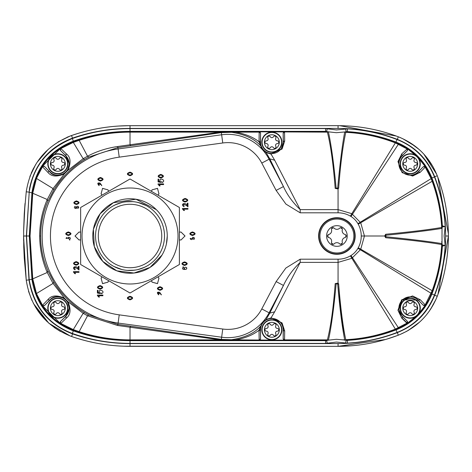 <?xml version="1.0" encoding="UTF-8"?>
<svg xmlns="http://www.w3.org/2000/svg" width="472" height="472" viewBox="0 0 472 472"><rect width="100%" height="100%" fill="white"/><g stroke="black" fill="none" stroke-linecap="round" stroke-linejoin="round"><path stroke-width="0.71" d="M411.785 169.3A1.381 1.381 0 0 0 413.673 169.814A1.381 1.381 0 0 0 414.168 167.92A1.794 1.794 0 0 1 415.732 165.218A1.381 1.381 0 0 0 417.118 163.837A1.381 1.381 0 0 0 415.732 162.462A1.794 1.794 0 0 1 414.168 159.76A1.381 1.381 0 0 0 413.673 157.866A1.381 1.381 0 0 0 411.785 158.38A1.794 1.794 0 0 1 408.663 158.38A1.381 1.381 0 0 0 406.776 157.866A1.381 1.381 0 0 0 406.274 159.76A1.794 1.794 0 0 1 404.716 162.462A1.381 1.381 0 0 0 403.324 163.837A1.381 1.381 0 0 0 404.716 165.218A1.794 1.794 0 0 1 406.274 167.92A1.381 1.381 0 0 0 406.776 169.814A1.381 1.381 0 0 0 408.663 169.3A1.794 1.794 0 0 1 411.785 169.3M410.221 156.391A7.446 7.446 0 0 0 402.775 163.837A7.446 7.446 0 0 0 410.221 171.289A7.446 7.446 0 0 0 417.673 163.837A7.446 7.446 0 0 0 410.221 156.391M420.292 163.719A10.065 10.065 0 0 1 410.286 173.908A10.065 10.065 0 0 1 400.156 163.837A10.065 10.065 0 0 1 410.162 153.772A10.065 10.065 0 0 1 420.292 163.719M420.292 163.837A10.065 10.065 0 0 0 410.221 153.772A10.065 10.065 0 0 0 400.156 163.837M411.785 313.62A1.381 1.381 0 0 0 413.673 314.134A1.381 1.381 0 0 0 414.168 312.24A1.794 1.794 0 0 1 415.732 309.538A1.381 1.381 0 0 0 417.118 308.163A1.381 1.381 0 0 0 415.732 306.782A1.794 1.794 0 0 1 414.168 304.08A1.381 1.381 0 0 0 413.673 302.186A1.381 1.381 0 0 0 411.785 302.699A1.794 1.794 0 0 1 408.663 302.699A1.381 1.381 0 0 0 406.776 302.186A1.381 1.381 0 0 0 406.274 304.08A1.794 1.794 0 0 1 404.716 306.782A1.381 1.381 0 0 0 403.324 308.163A1.381 1.381 0 0 0 404.716 309.538A1.794 1.794 0 0 1 406.274 312.24A1.381 1.381 0 0 0 406.776 314.134A1.381 1.381 0 0 0 408.663 313.62A1.794 1.794 0 0 1 411.785 313.62M410.221 300.711A7.446 7.446 0 0 0 402.775 308.163A7.446 7.446 0 0 0 410.221 315.609A7.446 7.446 0 0 0 417.673 308.163A7.446 7.446 0 0 0 410.221 300.711M420.292 308.039A10.065 10.065 0 0 1 410.286 318.228A10.065 10.065 0 0 1 400.156 308.163A10.065 10.065 0 0 0 410.221 318.228A10.065 10.065 0 0 0 420.292 308.163A10.065 10.065 0 0 0 410.221 298.092A10.065 10.065 0 0 0 400.156 308.163A10.065 10.065 0 0 1 410.162 298.092A10.065 10.065 0 0 1 420.292 308.039M273.418 335.244A1.381 1.381 0 0 0 275.306 335.757A1.381 1.381 0 0 0 275.807 333.869A1.794 1.794 0 0 1 277.365 331.167A1.381 1.381 0 0 0 278.757 329.786A1.381 1.381 0 0 0 277.365 328.406A1.794 1.794 0 0 1 275.807 325.709A1.381 1.381 0 0 0 275.306 323.816A1.381 1.381 0 0 0 273.418 324.329A1.794 1.794 0 0 1 270.303 324.329A1.381 1.381 0 0 0 268.409 323.816A1.381 1.381 0 0 0 267.913 325.709A1.794 1.794 0 0 1 266.356 328.406A1.381 1.381 0 0 0 264.963 329.786A1.381 1.381 0 0 0 266.356 331.167A1.794 1.794 0 0 1 267.913 333.869A1.381 1.381 0 0 0 268.409 335.757A1.381 1.381 0 0 0 270.303 335.244A1.794 1.794 0 0 1 273.418 335.244M271.86 322.341A7.446 7.446 0 0 0 264.414 329.786A7.446 7.446 0 0 0 271.86 337.238A7.446 7.446 0 0 0 279.306 329.786A7.446 7.446 0 0 0 271.86 322.341M281.926 329.668A10.065 10.065 0 0 1 271.919 339.858A10.065 10.065 0 0 1 261.789 329.786A10.065 10.065 0 0 0 271.86 339.858A10.065 10.065 0 0 0 281.926 329.786A10.065 10.065 0 0 0 271.86 319.721A10.065 10.065 0 0 0 261.789 329.786A10.065 10.065 0 0 1 271.801 319.721A10.065 10.065 0 0 1 281.926 329.668M59.419 313.62A1.381 1.381 0 0 0 61.307 314.134A1.381 1.381 0 0 0 61.808 312.24A1.794 1.794 0 0 1 63.366 309.538A1.381 1.381 0 0 0 64.758 308.163A1.381 1.381 0 0 0 63.366 306.782A1.794 1.794 0 0 1 61.808 304.08A1.381 1.381 0 0 0 61.307 302.186A1.381 1.381 0 0 0 59.419 302.699A1.794 1.794 0 0 1 56.298 302.699A1.381 1.381 0 0 0 54.41 302.186A1.381 1.381 0 0 0 53.914 304.08A1.794 1.794 0 0 1 52.351 306.782A1.381 1.381 0 0 0 50.964 308.163A1.381 1.381 0 0 0 52.351 309.538A1.794 1.794 0 0 1 53.914 312.24A1.381 1.381 0 0 0 54.41 314.134A1.381 1.381 0 0 0 56.298 313.62A1.794 1.794 0 0 1 59.419 313.62M50.41 308.163A7.446 7.446 0 0 0 57.861 315.609A7.446 7.446 0 0 0 65.307 308.163A7.446 7.446 0 0 0 57.861 300.711A7.446 7.446 0 0 0 50.41 308.163M67.927 308.039A10.065 10.065 0 0 1 57.92 318.228A10.065 10.065 0 0 1 47.79 308.163A10.065 10.065 0 0 0 57.861 318.228A10.065 10.065 0 0 0 67.927 308.163A10.065 10.065 0 0 0 57.861 298.092A10.065 10.065 0 0 0 47.79 308.163A10.065 10.065 0 0 1 57.802 298.092A10.065 10.065 0 0 1 67.927 308.039M59.419 169.3A1.381 1.381 0 0 0 61.307 169.814A1.381 1.381 0 0 0 61.808 167.92A1.794 1.794 0 0 1 63.366 165.218A1.381 1.381 0 0 0 64.758 163.837A1.381 1.381 0 0 0 63.366 162.462A1.794 1.794 0 0 1 61.808 159.76A1.381 1.381 0 0 0 61.307 157.866A1.381 1.381 0 0 0 59.419 158.38A1.794 1.794 0 0 1 56.298 158.38A1.381 1.381 0 0 0 54.41 157.866A1.381 1.381 0 0 0 53.914 159.76A1.794 1.794 0 0 1 52.351 162.462A1.381 1.381 0 0 0 50.964 163.837A1.381 1.381 0 0 0 52.351 165.218A1.794 1.794 0 0 1 53.914 167.92A1.381 1.381 0 0 0 54.41 169.814A1.381 1.381 0 0 0 56.298 169.3A1.794 1.794 0 0 1 59.419 169.3M50.41 163.837A7.446 7.446 0 0 0 57.861 171.289A7.446 7.446 0 0 0 65.307 163.837A7.446 7.446 0 0 0 57.861 156.391A7.446 7.446 0 0 0 50.41 163.837M47.79 163.837A10.065 10.065 0 0 1 57.802 153.772A10.065 10.065 0 0 1 67.927 163.719A10.065 10.065 0 0 1 57.92 173.908A10.065 10.065 0 0 1 47.79 163.837A10.065 10.065 0 0 0 57.861 173.908A10.065 10.065 0 0 0 67.927 163.837M273.418 147.671A1.381 1.381 0 0 0 275.306 148.184A1.381 1.381 0 0 0 275.807 146.29A1.794 1.794 0 0 1 277.365 143.594A1.381 1.381 0 0 0 278.757 142.214A1.381 1.381 0 0 0 277.365 140.833A1.794 1.794 0 0 1 275.807 138.137A1.381 1.381 0 0 0 275.306 136.243A1.381 1.381 0 0 0 273.418 136.756A1.794 1.794 0 0 1 270.303 136.756A1.381 1.381 0 0 0 268.409 136.243A1.381 1.381 0 0 0 267.913 138.137A1.794 1.794 0 0 1 266.356 140.833A1.381 1.381 0 0 0 264.963 142.214A1.381 1.381 0 0 0 266.356 143.594A1.794 1.794 0 0 1 267.913 146.29A1.381 1.381 0 0 0 268.409 148.184A1.381 1.381 0 0 0 270.303 147.671A1.794 1.794 0 0 1 273.418 147.671M271.86 134.768A7.446 7.446 0 0 0 264.414 142.214A7.446 7.446 0 0 0 271.86 149.659A7.446 7.446 0 0 0 279.306 142.214A7.446 7.446 0 0 0 271.86 134.768M261.789 142.214A10.065 10.065 0 0 1 271.801 132.148A10.065 10.065 0 0 1 281.926 142.096A10.065 10.065 0 0 1 271.919 152.279A10.065 10.065 0 0 1 261.789 142.214A10.065 10.065 0 0 0 271.86 152.279A10.065 10.065 0 0 0 281.926 142.214M126.626 346.306L130.024 346.336L126.626 346.306M73.797 337.25L72.092 336.672M126.319 125.7L336.388 125.658M70.169 335.987L48.764 323.155L33.412 303.466M31.925 300.422L28.485 291.195M26.273 280.474L26.202 279.855M60.463 331.486L54.121 327.432M29.901 176.51L30.096 175.979M36.963 162.462L48.25 149.305M58.05 141.936L70.275 135.977M29.966 176.327L35.724 164.427M70.387 135.936L71.614 135.493C45.719 145.647 30.597 164.409 26.243 191.791L24.255 213.987L23.635 230.696L23.759 246.945L24.261 258.143L26.243 280.209L28.981 279.878L26.361 236L23.6 236L23.629 240.803M338.371 346.342L130.024 346.336M419.348 149.671L409.82 142.52M401.023 137.907L398.763 136.974M386.769 339.132L398.032 335.303L386.769 339.132M430.464 309.431L436.045 299.207M396.616 335.834L398.309 335.197C416.811 327.739 429.797 314.759 437.261 296.251C444.624 276.863 448.335 256.786 448.4 236L448.382 233.634M406.003 331.686L408.876 330.052M342.347 242.543L342.312 242.378A3.906 3.906 0 0 1 345.126 237.499L345.315 237.44M345.752 237.18L345.87 234.932M345.286 234.554L345.126 234.507A3.906 3.906 0 0 1 342.312 229.622L342.353 229.445M343.516 238.325L344.678 237.634M333.958 243.994L334.087 243.871A3.906 3.906 0 0 1 339.722 243.871L339.858 244M340.318 244.254L342.318 243.21M331.45 229.427L331.497 229.622A3.906 3.906 0 0 1 328.677 234.507L327.509 236L328.677 237.493A3.906 3.906 0 0 1 331.497 242.378L331.456 242.555M331.462 243.092L333.391 244.29M330.612 238.637L330.925 239.021M331.627 240.844L331.604 241.876M328.471 237.428L328.677 237.493A1.54 1.54 0 0 1 328.677 234.507M330.288 233.675L329.132 234.366M339.852 228.011L339.722 228.129A3.906 3.906 0 0 1 334.087 228.129L333.946 228M333.498 227.746L331.497 228.761M342.347 228.908L340.418 227.71M343.197 233.369L342.884 232.979M342.182 231.156L342.2 230.124M334.087 228.129A1.54 1.54 0 0 0 331.497 229.622M319.939 236A16.962 16.962 0 0 0 336.902 252.962A16.962 16.962 0 0 0 353.87 236A16.962 16.962 0 0 0 336.902 219.037A16.962 16.962 0 0 0 319.939 236M347.227 236A10.319 10.319 0 0 1 331.745 244.938A10.319 10.319 0 0 1 331.745 227.061A10.319 10.319 0 0 1 347.227 236M331.497 242.378A1.54 1.54 0 0 0 334.087 243.871M345.126 237.499A1.54 1.54 0 0 0 345.126 234.507M339.722 243.871A1.54 1.54 0 0 0 342.312 242.378M342.312 229.622A1.54 1.54 0 0 0 339.722 228.129M262.886 322.057L266.013 319.627L262.886 322.057L260.851 325.881L262.886 322.057M442.016 243.564L442.016 228.436M397.105 332.424L396.114 329.851C380.391 335.881 364.118 339.392 347.303 340.377L347.457 343.132C364.567 342.129 381.111 338.56 397.105 332.424C414.481 325.55 426.942 313.089 434.482 295.041C440.63 279.011 444.199 262.444 445.196 245.351L444.123 235.994L445.196 226.648C444.199 209.533 440.624 192.971 434.482 176.959L431.909 177.95C437.833 193.384 441.32 209.344 442.382 225.834L445.196 226.648L442.317 226.855L442.04 228.424L441.615 228.46C428.623 230.537 410.062 232.802 385.919 235.245L385.919 236.761C409.962 239.186 428.529 241.452 441.615 243.54L442.04 243.576L442.323 245.157L441.692 241.623L442.063 243.823M385.919 235.239L385.653 234.265L384.668 236L385.919 235.357M441.615 243.54L441.65 244.531L442.04 243.576M441.692 244.655L442.046 243.599L442.128 244.679L441.65 244.531C428.688 242.272 410.021 240.006 385.653 237.735L384.668 236L364.449 236L360.738 249.181L432.151 290.699C437.627 275.866 440.807 260.52 441.686 244.655M442.305 245.08A4.136 4.136 -94.1 0 1 442.382 246.166L445.196 245.351L442.299 245.051L442.382 246.166C441.32 262.656 437.833 278.616 431.909 294.05L434.482 295.041M344.879 340.052L347.303 340.377L346.183 340.288L345.598 342.985L347.457 343.132M260.851 325.881L259.045 330.229L259.034 330.937L260.414 329.786L260.42 329.161L259.045 330.229C253.063 334.925 245.292 338.135 235.729 339.864L235.729 340.306L327.373 340.312L325.609 340.642L328.329 340.206L327.373 340.318L327.391 339.864C330.854 326.146 333.45 307.396 335.191 283.607L338.064 283.07L338.654 283.997C340.2 308.352 342.578 326.907 345.793 339.675M326.394 340.566L328.246 340.218M344.731 339.999L343.486 339.775L344.666 339.899M344.66 339.923L344.66 339.539M344.643 339.604C342.1 326.707 339.781 308.169 337.681 283.997M338.642 283.79L336.129 283.855C334.141 306.086 330.837 330.394 328.477 339.757L328.341 340.188L327.391 339.864L284.551 339.864L284.545 340.182L235.729 339.864L231.781 340.306L235.729 340.306M328.477 339.757L328.477 340.159L336.383 339.297L344.696 339.993M328.512 340.106L329.078 339.999M325.609 343.404L130.018 343.404L130.018 340.306C112.554 340.277 95.527 337.539 78.942 332.076L73.077 330.017L73.302 330.854C91.651 337.344 110.56 340.613 130.018 340.642L325.609 340.642L325.609 343.404L327.243 343.209L326.589 340.524M345.598 129.015L346.183 131.712L344.637 132.001L344.643 132.396C342.241 145.317 339.917 163.861 337.687 188.039L338.654 188.027C340.436 164.657 342.814 146.09 345.793 132.325L344.743 131.971L345.793 132.325L345.823 131.883C362.986 132.75 379.577 136.284 395.595 142.491L398.681 143.789C414.127 151.028 425.077 162.557 431.538 178.381L431.909 177.95C425.012 160.982 413.083 149.046 396.114 142.149C380.385 136.119 364.113 132.608 347.303 131.623L347.457 128.868L336.406 129.936L325.609 128.602L325.609 131.358L326.589 131.476L327.243 128.797M345.062 131.965L347.303 131.623L344.796 131.965M448.394 237.605L448.4 236C448.347 215.267 444.63 195.184 437.261 175.749C429.797 157.247 416.817 144.267 398.309 136.803C378.927 129.44 358.844 125.729 338.064 125.664L130.018 125.664C110.029 125.705 90.559 128.98 71.614 135.493L66.977 137.299M26.361 236L29.435 188.959C34.509 164.173 48.876 147.223 72.517 138.101L71.496 135.535M328.246 131.782L325.609 131.358L130.018 131.358L130.018 131.694C112.554 131.718 95.527 134.461 78.942 139.924L87.532 156.226L83.166 158.692L84.553 159.459C71.868 167.23 61.637 177.389 53.849 189.939L47.955 201.155C43.194 211.716 40.734 223.327 40.592 236C40.728 248.626 43.182 260.237 47.955 270.845L53.849 282.061C61.708 294.687 71.945 304.847 84.553 312.547L88.765 314.942L117.917 324.406L118.106 323.049A87.857 87.857 0 0 1 118.106 148.951L117.917 147.594L221.344 132.608L221.639 134.78A46.48 46.48 0 0 1 269.099 159.223L269.789 158.863L266.013 152.373C265.034 151.996 263.718 150.822 262.072 148.857L260.851 146.119C254.762 138.951 244.997 134.331 231.563 132.272L221.344 132.608L220.642 131.694L327.373 131.688L327.385 132.136L328.329 131.806M117.557 146.532C106.637 148.137 96.624 151.37 87.532 156.226L88.765 157.064L117.917 147.594L117.557 146.532L130.018 144.78L130.018 132.136L220.147 132.136L220.147 131.694L220.642 131.694M231.781 131.694L235.729 132.136C245.587 134.03 253.358 137.24 259.045 141.771L259.175 131.818L327.385 132.136C330.677 145.228 333.285 163.979 335.191 188.393L338.064 188.93L338.642 188.21L337.563 188.139L336.943 188.794L336.241 188.139L335.191 188.393M345.775 339.675C362.938 338.813 379.494 335.279 395.43 329.072L406.911 323.155L401.796 318.181L397.943 310.287L401.625 299.856L412.581 295.95L420.245 299.732A151.034 1.316 45 0 1 425.213 304.847L432.151 290.699L432.588 290.852C438.063 275.937 441.243 260.544 442.128 244.679L442.382 246.16M357.935 248.343A24.627 24.627 119.4 0 0 358.23 247.812L360.738 249.181L360.378 249.753L357.935 248.343A20.679 20.679 137 0 1 350.997 255.517L398.681 328.211C414.139 320.966 425.095 309.42 431.555 293.578L360.378 249.753L351.817 258.32L338.064 262.385L300.186 262.385L274.669 311.791L271.058 317.874L282.026 322.889L284.681 330.937L284.551 339.864A1.381 1.233 -179 0 1 283.171 338.63L284.545 340.182M425.473 305.083L423.219 305.16A1.381 1.209 135.9 0 0 425.213 304.847L425.467 305.077L418.463 313.945M416.015 316.393L407.141 323.408L406.911 323.149A1.381 1.209 134.1 0 0 407.1 322.99A151.052 1.316 -135 0 1 401.985 318.022A1.381 1.145 134.3 0 1 401.796 318.181M432.588 290.852L431.555 293.578L431.101 293.46M423.296 305.236L418.221 300.162A11.31 11.31 0 0 0 402.227 300.162A11.31 11.31 0 0 0 402.227 316.157L407.301 321.231L407.141 323.408M97.374 295.507L98.76 297.1L99.415 297.1L98.601 295.743L102.914 295.743L102.914 295.071L97.374 295.071L97.374 295.507M101.38 293.708C106.53 291.543 97.615 287.672 99.509 292.805L98.028 292.51L98.028 290.304L97.391 290.304L97.391 293.053L100.211 293.584L100.294 292.947L101.315 292.994L101.38 293.708M75.042 269.866L75.119 269.17C72.428 265.541 77.697 268.597 78.989 269.99L78.989 266.344L78.34 266.344L78.34 269.046C77.148 264.839 70.576 267.211 75.042 269.866M69.756 240.165L68.428 237.298C70.505 237.51 70.93 238.242 69.697 239.493L69.756 240.165M76.328 208.535C74.257 208.323 73.833 207.591 75.06 206.341L76.328 208.535M76.234 207.025L77.249 206.264M77.426 206.258L77.797 206.299M78.328 206.541L78.612 206.913M78.694 207.515L78.346 208.099M78.263 208.164L77.502 208.429M76.423 207.999L76.234 207.645M76.193 207.415L78.706 207.415L76.193 207.415M160.763 175.1C163.477 175.838 163.477 176.569 160.763 177.307C158.085 176.569 158.085 175.838 160.763 175.1M160.763 178.003C164.274 176.805 164.274 175.608 160.763 174.404C157.312 175.625 157.312 176.823 160.763 178.003M158.763 294.186C157.725 292.339 157.984 292.115 159.542 293.519L161.2 294.251L161.294 294.929L159.76 292.351C157.052 291.773 156.674 292.611 158.645 294.864L158.763 294.186M130.018 296.268C126.508 297.46 126.508 298.658 130.018 299.862C133.47 298.646 133.47 297.443 130.018 296.268M130.018 175.732C133.47 174.557 133.47 173.36 130.018 172.138C126.508 173.342 126.508 174.54 130.018 175.732M130.018 172.835C132.697 173.566 132.697 174.304 130.018 175.041C127.304 174.304 127.304 173.566 130.018 172.835M160.008 289.613C157.335 288.876 157.335 288.144 160.008 287.407C162.728 288.144 162.728 288.876 160.008 289.613M100.43 181.077C103.94 179.879 103.94 178.681 100.43 177.478C96.978 178.699 96.978 179.897 100.43 181.077M76.429 204.523C79.939 203.326 79.939 202.128 76.429 200.924C72.977 202.146 72.977 203.343 76.429 204.523M68.334 235.534C71.844 234.336 71.844 233.138 68.334 231.935C64.882 233.156 64.882 234.354 68.334 235.534M73.449 272.096L74.841 273.689L75.49 273.689L74.682 272.332L78.995 272.332L78.995 271.66L73.449 271.66L73.449 272.096M76.151 265.205C79.668 264.013 79.668 262.815 76.151 261.612C72.706 262.833 72.706 264.031 76.151 265.205M100.076 286.262C102.79 287 102.79 287.737 100.076 288.469C97.397 287.737 97.397 287 100.076 286.262M185.112 202.04C188.623 200.842 188.623 199.644 185.112 198.441C181.661 199.662 181.661 200.86 185.112 202.04M184.074 205.998C181.39 202.37 186.658 205.426 187.95 206.825L187.95 203.172L187.295 203.172L187.295 205.88C186.11 201.668 179.537 204.046 184.003 206.695L184.074 205.998M187.956 208.494L182.41 208.494L182.41 208.931L183.797 210.524L184.452 210.524L183.637 209.167L187.956 209.167L187.956 208.494M192.458 235.534C195.974 234.336 195.974 233.138 192.458 231.935C189.012 233.156 189.012 234.354 192.458 235.534M190.181 238.425L192.7 238.425L192.352 239.28L191.461 239.575L190.558 239.298L190.181 238.425L190.983 239.51M192.352 239.28L191.909 239.522M192.558 237.298C194.635 237.51 195.06 238.242 193.827 239.493L192.558 237.298M184.558 265.482C188.074 264.29 188.074 263.087 184.558 261.883C181.112 263.105 181.112 264.302 184.558 265.482M184.558 264.786C181.885 264.055 181.885 263.317 184.558 262.579C187.278 263.317 187.278 264.055 184.558 264.786M183.136 266.633L184.463 269.5C182.387 269.288 181.962 268.556 183.195 267.305L183.136 266.633M436.618 297.861L437.261 296.251L434.683 295.265C427.526 313.013 415.071 325.468 397.324 332.624L398.309 335.197C378.904 342.56 358.82 346.277 338.064 346.336L338.064 343.581L130.018 343.581C110.295 343.533 91.125 340.312 72.517 333.899L71.614 336.507C90.524 343.014 109.988 346.289 130.018 346.336C109.982 346.3 90.512 343.026 71.614 336.507C45.76 326.382 30.639 307.62 26.243 280.209L24.261 258.166M123.192 346.206L338.064 346.336L350.342 345.882M337.692 283.973L336.241 283.861M345.793 339.681L345.823 340.117C362.986 339.256 379.577 335.722 395.595 329.509L350.401 255.871A24.65 24.65 -15.8 0 1 338.064 259.187L300.186 259.187L300.186 262.385C293.035 269.152 287.46 276.84 283.454 285.442L269.789 313.137L274.669 311.791M432.588 181.148L432.151 181.307C437.621 196.175 440.801 211.521 441.686 227.345L442.128 227.321C441.243 211.456 438.063 196.063 432.588 181.148L431.538 178.381L431.137 178.634L425.213 167.153L425.473 166.917L418.493 158.096M434.482 176.959C426.989 158.934 414.534 146.479 397.105 139.576L395.43 142.927C379.458 136.721 362.909 133.187 345.793 132.331M385.653 234.265C409.997 231.994 428.664 229.728 441.65 227.469L442.04 228.424M395.595 329.509L395.518 329.037M398.681 328.211L395.683 329.474L396.114 329.851C413.083 322.954 425.012 311.018 431.909 294.05L431.555 293.578M68.57 238.425L66.05 238.425L68.57 238.425M60.481 321.538L65.856 316.157A11.31 11.31 0 0 0 62.186 297.714A11.31 11.31 0 0 0 49.861 300.162L44.392 305.632L42.22 305.478L60.646 323.721L60.876 323.462A1.369 1.204 -134.1 0 1 60.558 321.462L60.64 323.715M73.113 330.028L73.296 329.598L73.077 330.017C55.566 323.196 43.229 311.125 36.055 293.796L32.344 279.058L32.751 278.869L36.497 293.637L42.48 305.248L47.837 299.72C51.277 295.348 56.793 294.817 64.387 298.133L53.065 283.424L47.253 272.48C42.321 261.193 39.795 249.033 39.689 236L40.592 236M260.857 325.887C254.892 333.014 245.127 337.627 231.563 339.728L221.344 339.392L220.147 339.864L220.147 340.306L130.018 340.306L130.018 339.864C112.601 339.84 95.621 337.096 79.084 331.639L73.296 329.598L83.166 313.308L84.553 312.547M220.147 131.694L130.018 131.694L130.018 132.136C112.601 132.16 95.621 134.898 79.084 140.361L73.296 142.402L83.166 158.692L67.897 170.362L64.387 173.873L53.065 188.576L47.253 199.52L47.955 201.155M88.765 157.064L84.553 159.459M30.049 236L29.63 236L32.332 193.077L32.769 192.989L30.049 236L32.751 278.869L47.253 272.48L47.955 270.845M32.769 192.989L36.497 178.369L42.48 166.752L42.22 166.522L60.646 148.285L60.876 148.538L73.254 142.414L73.302 141.146C91.633 134.656 110.536 131.393 130.018 131.358L130.018 128.602C110.224 128.638 91.013 131.953 72.387 138.544L73.302 141.146C49.784 150.426 35.996 167.584 31.937 192.623L29.293 236L29.63 236L32.326 278.923M158.085 195.184L158.928 193.727L157.5 188.399L152.179 189.832L151.335 191.29M108.707 191.29L107.864 189.827L102.536 188.405L101.114 193.727L101.958 195.19M179.389 239.9L181.089 239.9L184.983 236L181.083 232.1L179.395 232.1M151.335 280.71L152.179 282.173L157.5 283.601L158.928 278.273L158.085 276.81M101.952 276.816L101.114 278.273L102.542 283.601L107.864 282.173L108.707 280.71M80.647 232.1L78.954 232.1L75.06 236L78.96 239.9L80.647 239.9M78.954 232.1L75.06 236M74.983 236L78.96 239.9M101.114 278.273L102.542 283.601M102.507 283.66L107.864 282.173M157.5 283.601L158.928 278.273M152.179 282.173L157.542 283.66M181.089 239.9L184.983 236M185.053 236L181.083 232.1M102.536 188.405L101.114 193.727M107.864 189.827L102.501 188.34M158.928 193.727L157.5 188.399M157.536 188.34L152.179 189.832M32.769 279.011L31.937 279.383L29.293 236L26.538 236L29.199 279.713C33.872 306.405 48.268 324.317 72.381 333.45L73.302 330.854C49.725 321.503 35.937 304.346 31.937 279.383L29.199 279.713M78.942 139.924L73.077 141.989C55.566 148.804 43.229 160.875 36.055 178.204L32.344 192.942L29.199 192.287C33.099 166.563 47.495 148.645 72.387 138.544M47.837 299.72L49.784 300.086C52.787 296.227 57.649 295.726 64.363 298.587L67.437 301.655L69.396 308.163L65.856 316.157M67.437 301.655L67.897 301.637L64.387 298.133L64.363 298.587M73.254 329.586L60.876 323.462L66.31 318.187C70.658 314.818 71.183 309.302 67.897 301.637L83.166 313.308L87.532 315.774L78.942 332.076M415.974 155.577L407.141 148.591M401.79 153.819L397.967 161.595L402.132 172.64L412.675 176.038L420.245 172.268L418.292 171.908C415.071 176.162 409.855 176.386 402.64 172.587C397.566 164.97 397.406 159.365 402.15 155.772L401.79 153.819L407.354 148.763L407.301 150.769L402.227 155.843A11.31 11.31 0 0 0 402.227 171.837A11.31 11.31 0 0 0 418.221 171.837L423.296 166.763L425.473 166.917M420.245 172.268L425.213 167.153A1.381 1.209 -135.9 0 0 423.219 166.84A149.677 1.304 135 0 1 418.292 171.908L418.221 171.837M158.12 195.202L158.981 193.715M152.161 189.779L151.305 191.272M108.743 191.272L107.876 189.779M101.067 193.715L101.928 195.207M80.647 232.065L78.918 232.065M78.924 239.935L80.647 239.935M101.922 276.798L101.061 278.291M107.876 282.221L108.737 280.728M151.3 280.728L152.167 282.221M158.975 278.285L158.114 276.793M117.557 325.468L220.147 339.864L130.018 339.864L130.018 327.22L130.768 326.229L117.917 324.406L117.557 325.468L87.532 315.774L88.765 314.942M99.958 184.286L101.622 185.018L101.716 185.697L100.182 183.118C97.468 182.54 97.096 183.378 99.061 185.632L99.179 184.953C98.141 183.107 98.4 182.882 99.958 184.286M158.055 184.34L159.447 185.933L160.096 185.933L159.288 184.576L163.601 184.576L163.601 183.903L158.055 183.903L158.055 184.34M160.008 290.31C163.524 289.118 163.524 287.914 160.008 286.71C156.562 287.932 156.562 289.13 160.008 290.31M158.716 179.136L158.079 179.136L158.079 181.885L160.899 182.422L160.982 181.779L162.002 181.832L162.061 182.54C167.218 180.381 158.303 176.504 160.191 181.637L158.716 181.342L158.716 179.136M100.076 289.165C103.586 287.973 103.586 286.775 100.076 285.572C96.624 286.793 96.624 287.991 100.076 289.165M42.226 166.528L44.392 166.368L49.861 171.837A11.31 11.31 0 0 0 69.172 163.837A11.31 11.31 0 0 0 65.856 155.843L60.481 150.468L60.646 148.285M73.113 141.972L73.254 142.414M32.326 193.077L47.253 199.52C42.209 211.214 39.689 223.374 39.689 236M66.068 238.319L66.416 237.735M66.493 237.67L67.254 237.404M68.34 237.835L68.528 238.189M64.363 173.413L64.387 173.873C56.728 177.153 51.212 176.622 47.837 172.28A1.381 1.139 -44.3 0 1 49.784 171.914C52.534 175.737 57.395 176.233 64.363 173.413L67.437 170.345L69.39 163.837L65.856 155.843M49.861 300.162L49.784 300.086A149.659 1.304 135 0 0 44.468 305.555A1.381 1.209 -135.9 0 1 42.48 305.248L42.22 305.478M66.304 153.813A1.381 1.139 134.3 0 0 66.109 153.978L65.932 155.766A149.6 1.304 -135 0 0 60.558 150.538A1.381 1.209 -45.9 0 1 60.876 148.538L66.31 153.813C70.688 157.07 71.213 162.58 67.897 170.362L67.437 170.345M47.837 172.28L42.48 166.752A1.369 1.204 -44.1 0 1 42.639 166.575M130.018 299.171C127.304 298.434 127.304 297.696 130.018 296.965C132.697 297.696 132.697 298.434 130.018 299.171M100.43 178.174C103.144 178.906 103.144 179.643 100.43 180.381C97.751 179.643 97.751 178.906 100.43 178.174M76.429 201.621C79.148 202.352 79.148 203.09 76.429 203.827C73.756 203.09 73.756 202.352 76.429 201.621M68.334 232.631C71.048 233.363 71.048 234.1 68.334 234.838C65.655 234.1 65.655 233.363 68.334 232.631M76.151 262.302C78.871 263.04 78.871 263.777 76.151 264.509C73.479 263.777 73.479 263.04 76.151 262.302M66.304 318.193A1.381 1.139 -134.3 0 1 66.109 318.022L65.932 316.234A149.6 1.304 -45 0 1 60.558 321.462M185.112 201.343C187.827 200.606 187.827 199.874 185.112 199.137C182.434 199.874 182.434 200.606 185.112 201.343M192.458 234.838C195.178 234.1 195.178 233.363 192.458 232.631C189.785 233.363 189.785 234.1 192.458 234.838M186.841 268.373L186.464 267.5L185.561 267.217L184.67 267.512L184.322 268.373L184.729 269.134L185.555 269.394L186.393 269.128L186.753 267.889M184.67 267.512L185.112 267.276M186.464 267.5L186.729 267.842M186.393 269.128L186.015 269.317M185.555 269.394L185.13 269.347M184.729 269.134L184.322 268.373M181.118 232.065L179.395 232.065M179.389 239.935L181.124 239.935M338.064 188.93L338.064 209.615L300.186 209.615L274.669 160.209L269.789 158.863L283.454 186.558C287.065 194.7 292.64 202.382 300.186 209.615L300.186 212.813L338.064 212.813L338.064 209.615L351.817 213.686L395.595 142.491M300.186 259.187L285.837 268.055L276.132 281.595L283.454 285.442L269.099 312.777L269.789 313.137L266.013 319.627L271.058 317.874L271.86 318.199C280.285 320.399 284.097 324.264 283.306 329.786A1.381 1.15 0.8 0 0 284.681 330.937M130.768 326.229L221.344 339.392L221.639 337.22L118.106 323.049L119.227 314.853A79.591 79.591 0 0 1 119.227 157.147L222.76 142.975A38.214 38.214 0 0 1 261.777 163.07L269.099 159.223L283.454 186.558L276.132 190.405L285.926 204.087L300.186 212.813M259.175 340.182L260.55 338.743L260.55 329.786A11.31 11.31 0 0 1 271.86 318.476A11.31 11.31 0 0 1 283.171 329.786L283.171 338.743M284.545 131.818L283.171 133.263L283.171 142.214A11.31 11.31 0 0 1 271.86 153.524A11.31 11.31 0 0 1 260.55 142.214L260.55 133.263L259.175 131.818M259.034 330.937A153.123 1.333 90 0 0 259.169 339.864A1.381 1.233 179 0 0 260.55 338.63A151.742 1.322 -90 0 1 260.414 329.786L260.55 329.786M266.013 152.373L265.647 152.037C264.668 152.415 260.149 146.468 261.175 146.597L259.045 141.771L260.42 142.839L260.414 142.214L259.034 141.063M260.42 329.161L261.175 325.403M261.175 146.597L260.42 142.839M274.669 160.209L271.058 154.126L266.019 152.373M271.146 318.216L267.99 318.86L265.647 319.969M265.647 152.037L267.907 153.111L271.86 153.807L281.17 149.028L283.306 142.214A1.381 1.15 -0.8 0 1 284.681 141.063L284.551 132.136A1.381 1.233 -1 0 0 283.171 133.369L283.171 133.263M271.146 153.783L282.097 149.005L284.681 141.063M231.563 132.272L231.864 131.948L220.147 132.136L130.018 144.78L130.768 145.771M220.147 340.306L220.642 340.306L220.625 339.893L231.864 340.052L231.563 339.734M358.23 247.812A24.65 24.65 104.9 0 0 361.251 236A24.65 24.65 75.1 0 0 358.23 224.188L357.935 223.657A20.679 20.679 -137 0 0 350.997 216.483A20.52 20.52 -149.2 0 0 350.401 216.129A24.65 24.65 15.8 0 0 338.064 212.813M355.192 236A18.29 18.29 0 0 1 327.757 251.841A18.29 18.29 0 0 1 327.757 220.158A18.29 18.29 0 0 1 355.192 236M72.517 333.899C47.867 324.394 33.353 306.387 28.981 279.878M130.018 343.581L130.018 346.336L338.105 346.336L385.447 339.527M23.629 231.422L25.028 203.497M46.344 151.099L41.967 155.784M33.412 168.533L31.187 173.253M115.15 126.295L114.312 126.366M78.311 133.328L71.614 135.493C90.524 128.974 109.994 125.7 130.018 125.664L307.231 125.664M339.663 125.67L396.35 136.066M433.001 166.716L426.181 156.792M399.926 137.446L398.309 136.803L397.324 139.376C415.071 146.538 427.526 158.987 434.683 176.734C441.939 195.845 445.592 215.604 445.639 236C445.586 256.443 441.934 276.197 434.683 295.265M437.809 177.207L448.388 233.882M407.218 331.019L417.006 324.335M429.007 311.544L433.579 304.251M336.129 188.145C333.857 163.89 331.309 145.252 328.477 132.243L328.477 131.841L336.365 132.703L344.772 131.965M337.563 188.139L336.241 188.139M337.71 283.991L338.648 283.997M335.191 283.607L336.129 283.855M423.219 305.16A149.677 1.304 -135 0 0 418.292 300.092L402.215 299.803L398.787 309.502L402.15 316.234A1.381 1.145 134.3 0 1 401.985 318.022M418.221 300.162L420.245 299.732M361.251 236L364.449 236L360.738 222.819L351.817 213.686L350.401 216.129M358.23 224.188L432.151 181.307L431.137 178.634L357.935 223.657M407.301 150.769L407.224 150.845A1.381 1.209 45.9 0 0 406.911 148.851L395.518 142.963M354.832 236A17.93 17.93 0 0 1 327.94 251.529A17.93 17.93 0 0 1 327.94 220.471A17.93 17.93 0 0 1 354.832 236M442.058 228.182L442.382 225.834A4.136 4.136 94.1 0 1 442.311 226.914M328.512 131.894L329.078 132.001M442.299 226.955L442.382 225.84M442.028 228.165L441.65 227.469L441.615 228.46M385.919 236.761L385.653 237.735M385.919 236.643L385.27 236M344.702 339.928L344.749 340.3L345.752 339.728C342.961 326.618 340.589 308.08 338.636 284.103L337.651 284.091M67.525 137.063L71.614 135.493M42.043 155.689L45.684 151.748M118.147 126.059L129.239 125.664M437.137 296.569L437.261 296.251M430.541 309.319L435.544 300.322L430.853 308.841M24.261 213.875L25.034 203.426M31.376 172.817L33.128 169.088M419.685 322.022L408.132 330.494M406.587 331.368L399.69 334.654M332.548 125.664L338.064 125.664L338.064 128.419C358.502 128.478 378.255 132.13 397.324 139.376M33.689 168.002L31.252 173.1M26.397 190.6L26.243 191.791L28.981 192.122M23.6 236.732L26.243 280.209M35.388 307.018L46.84 321.385M437.992 294.298L448.4 236L445.639 236M436.683 174.292L423.85 154.12M415.413 146.403L402.651 138.638M400.344 137.618L398.309 136.803M134.431 270.196L127.11 270.356M127.145 270.362A34.48 34.48 0 0 1 122.744 269.707L119.027 268.68M116.071 267.53L114.165 266.621M112.531 265.718L110.1 264.143M110.383 264.344A34.48 34.48 0 0 0 111.492 265.081L113.191 266.096M113.935 266.497L121.923 269.518M125.64 270.202L127.959 270.421M127.953 270.421A34.48 34.48 0 0 0 131.723 270.438L136.072 269.949M137.47 269.665L142.839 268.007A34.48 34.48 0 0 0 144.019 267.512M143.972 267.53L146.574 266.249M146.509 266.285A34.48 34.48 0 0 0 147.093 265.96L146.875 266.078M144.556 267.27L138.143 269.512M125.611 201.804L132.933 201.644M132.897 201.638A34.48 34.48 0 0 1 136.939 202.222L141.016 203.32M143.972 204.47L145.877 205.385A34.48 34.48 0 0 1 146.898 205.934M147.506 206.282L149.943 207.857A34.48 34.48 0 0 0 148.55 206.919L146.851 205.904M146.108 205.503L138.119 202.482M134.402 201.798L132.083 201.579M132.089 201.579A34.48 34.48 0 0 0 128.319 201.562L123.971 202.057A34.48 34.48 0 0 0 118.454 203.515M122.572 202.335L117.198 203.992A34.48 34.48 0 0 0 116.023 204.488M116.071 204.47L113.469 205.751M113.534 205.715A34.48 34.48 0 0 0 112.95 206.04L113.168 205.922M115.487 204.736L121.894 202.488M150.131 264.007L150.125 264.013A34.48 34.48 0 0 0 150.131 207.993L150.131 207.993M144.007 204.482A34.48 34.48 0 0 0 140.975 203.308M109.911 207.993L109.917 207.987A34.48 34.48 0 0 0 109.911 207.993A34.48 34.48 0 0 0 109.911 264.007A34.48 34.48 0 0 0 109.917 264.013L109.911 264.007M113.144 266.066A34.48 34.48 0 0 0 119.068 268.698M136.066 269.949A34.48 34.48 0 0 0 137.523 269.654M164.504 236A34.48 34.48 0 0 1 112.778 265.86A34.48 34.48 0 0 1 112.778 206.14A34.48 34.48 0 0 1 164.504 236M92.783 236A37.241 37.241 0 0 1 130.018 198.759A37.241 37.241 0 0 1 167.259 236A37.241 37.241 0 0 1 130.018 273.241A37.241 37.241 0 0 1 92.783 236M161.743 236A31.724 31.724 0 0 0 114.159 208.53A31.724 31.724 0 0 0 114.159 263.47A31.724 31.724 0 0 0 161.743 236M130.018 283.997A47.996 47.996 0 0 1 88.453 212.005A47.996 47.996 0 0 1 171.59 212.005A47.996 47.996 0 0 1 130.018 283.997M130.018 293.018L179.395 264.509L179.395 207.491L130.018 178.988L80.647 207.491L80.647 264.509L130.018 293.018M167.259 236L166.374 244.059M162.002 255.075L150.025 267.412L134.06 273.022L116.838 270.834L102.76 261.382L94.329 246.632L93.385 229.303L100.117 213.798L113.298 202.73L135.954 199.231L156.35 209.668M410.221 154.09A9.753 9.753 0 0 1 419.974 163.725A9.753 9.753 0 0 1 410.28 173.59A9.753 9.753 0 0 1 400.468 163.837A9.753 9.753 0 0 1 410.221 154.09M410.221 298.41A9.753 9.753 0 0 1 419.974 308.045A9.753 9.753 0 0 1 410.28 317.916A9.753 9.753 0 0 1 400.468 308.163A9.753 9.753 0 0 1 410.221 298.41M271.86 320.034A9.753 9.753 0 0 1 281.613 329.668A9.753 9.753 0 0 1 271.919 339.539A9.753 9.753 0 0 1 262.107 329.786A9.753 9.753 0 0 1 271.86 320.034M57.861 298.41A9.753 9.753 0 0 1 67.614 308.045A9.753 9.753 0 0 1 57.92 317.916A9.753 9.753 0 0 1 48.109 308.163A9.753 9.753 0 0 1 57.861 298.41M57.861 154.09A9.753 9.753 0 0 1 67.614 163.725A9.753 9.753 0 0 1 57.92 173.59A9.753 9.753 0 0 1 48.109 163.837A9.753 9.753 0 0 1 57.861 154.09M271.86 132.461A9.753 9.753 0 0 1 281.613 142.096A9.753 9.753 0 0 1 271.919 151.966A9.753 9.753 0 0 1 262.107 142.214A9.753 9.753 0 0 1 271.86 132.461M362.632 236L372.579 236M338.064 201.479L338.064 203.768M437.261 175.749L434.683 176.734M72.517 138.101C91.173 131.682 110.342 128.455 130.018 128.419L130.018 125.664M130.018 128.419L338.064 128.419M235.729 131.694L235.729 132.136L259.169 132.136A1.381 1.233 1 0 1 260.55 133.369L260.55 133.263M407.301 321.231L407.224 321.155A1.381 1.209 134.1 0 1 407.1 322.99M338.064 283.07L338.064 259.187M350.997 255.517A20.52 20.52 149.2 0 1 350.401 255.871M36.055 178.204L53.065 188.576L53.849 189.939M53.849 282.061L53.065 283.424L36.055 293.796M402.227 155.843L402.15 155.772A149.677 1.304 135 0 1 407.224 150.845M119.227 157.147L118.106 148.951L221.639 134.78L222.76 142.975M44.392 166.368L44.468 166.445A149.665 1.304 45 0 0 49.784 171.914L49.861 171.837M42.633 166.569A1.381 1.209 -44.1 0 1 44.468 166.445M260.55 142.214L260.414 142.214A151.742 1.322 -90 0 1 260.55 133.369M276.132 281.595L261.777 308.936L269.099 312.777A46.48 46.48 0 0 1 221.639 337.22L222.76 329.031L119.227 314.853M261.777 163.07L276.132 190.405M283.171 329.786L283.306 329.786A151.742 1.322 90 0 1 283.171 338.63M283.171 133.369A151.742 1.322 -90 0 1 283.306 142.214L283.171 142.214M224.106 131.694L224.324 132.272M220.642 340.306L224.106 340.306L224.324 339.728M224.106 340.306L231.781 340.306M261.777 308.936A38.214 38.214 0 0 1 222.76 329.031M397.324 332.624C378.214 339.875 358.46 343.527 338.064 343.581M407.224 321.155A149.677 1.304 45 0 1 402.15 316.234L402.227 316.157M350.997 216.483L398.681 143.789M431.101 178.54L431.538 178.381M345.598 342.985L336.412 342.064L327.243 343.209M130.018 343.404C110.247 343.368 91.031 340.052 72.381 333.45M26.538 236L29.199 192.287M130.018 128.602L325.609 128.602M347.457 128.868C364.567 129.877 381.116 133.446 397.105 139.576M448.4 236L448.376 233.28M194.57 346.342L195.343 346.342M345.327 132.036L344.837 131.959M442.058 243.658L441.981 244.166L442.058 243.658M65.472 299.437L66.876 300.9M267.99 318.86L265.883 319.833M267.907 153.117L269.541 153.571M442.317 226.855L442.075 228.236M442.058 228.271L442.152 227.522L442.111 228.324"/></g></svg>
